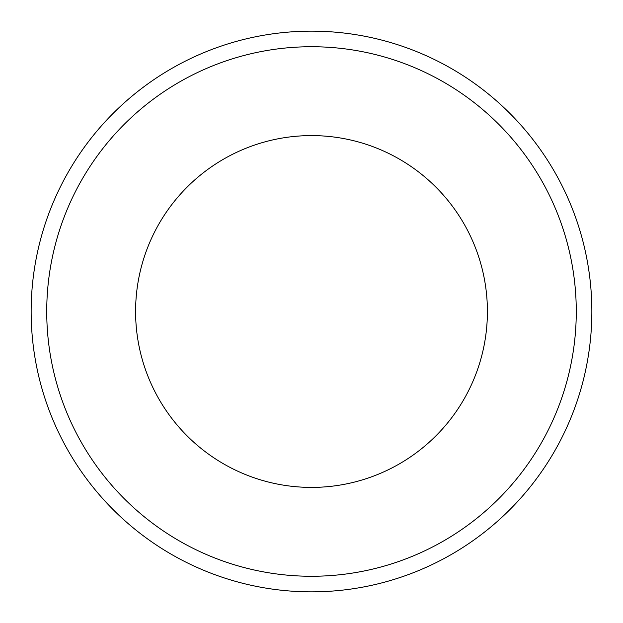 <?xml version="1.0" encoding="UTF-8"?>
<svg xmlns="http://www.w3.org/2000/svg" width="623" height="623" viewBox="0 0 623 623"><rect width="100%" height="100%" fill="white"/><g stroke="black" fill="none" stroke-linecap="round" stroke-linejoin="round"><path stroke-width="0.93" d="M487.404 311.5A175.904 175.904 0 0 1 223.548 463.839A175.904 175.904 0 0 1 223.548 159.161A175.904 175.904 0 0 1 487.404 311.5M31.15 311.5A280.35 280.35 0 0 0 311.5 591.85A280.35 280.35 0 0 0 591.85 311.5A280.35 280.35 0 0 0 311.5 31.15A280.35 280.35 0 0 0 31.15 311.5A280.35 280.35 0 0 0 311.5 591.85A280.35 280.35 0 0 0 591.85 311.5A280.35 280.35 0 0 0 311.5 31.15A280.35 280.35 0 0 0 31.15 311.5M46.733 311.5A264.767 264.767 0 0 0 311.5 576.267A264.767 264.767 0 0 0 576.267 311.5A264.767 264.767 0 0 0 311.5 46.733A264.767 264.767 0 0 0 46.733 311.5"/></g></svg>
